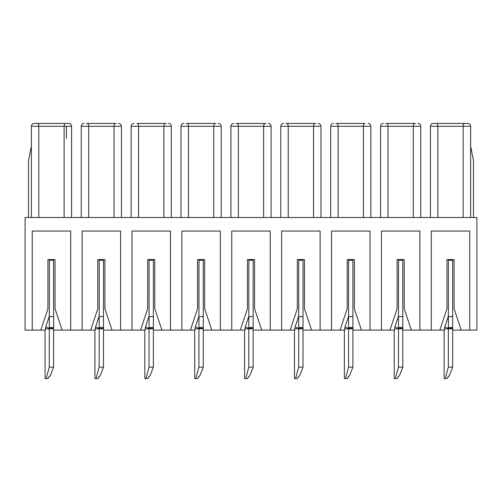 <?xml version="1.0" encoding="UTF-8"?>
<svg xmlns="http://www.w3.org/2000/svg" width="502" height="502" viewBox="0 0 502 502"><rect width="100%" height="100%" fill="white"/><g stroke="black" fill="none" stroke-linecap="round" stroke-linejoin="round"><path stroke-width="0.75" d="M448.368 327.511L448.361 328.383L452.672 328.371L452.672 327.473L448.368 327.511L448.393 260.262L452.672 260.262L452.672 316.103M99.183 327.511L99.176 328.383L103.487 328.371L103.487 327.473L99.183 327.511L99.214 260.262L103.487 260.262L103.487 316.103M103.487 319.479L103.487 323.169M103.487 327.473L103.487 316.561L99.214 316.561M99.245 328.421A7.128 0.653 -160 0 1 95.644 326.695L99.214 316.135M95.644 326.695A6.758 6.758 0 0 0 95.305 328.81L95.305 330.103L53.601 330.103L53.601 367.157L53.601 328.81L45.425 328.81L45.425 330.103L25.1 330.103L25.1 217.504L476.9 217.504L476.9 330.103L452.672 330.103L452.672 367.157L452.672 328.81L444.49 328.81L444.49 330.103L402.786 330.103L402.786 367.157L402.786 328.81L398.513 328.81L398.513 328.421M82.108 330.103L82.108 231.045L120.593 231.045L120.593 330.103L103.487 330.103L103.487 367.157L103.487 328.81L95.305 328.81M120.593 330.103L145.191 330.103L145.191 328.81L149.088 328.81L149.094 328.421M131.995 330.103L131.995 231.045L170.473 231.045L170.473 330.103L153.374 330.103L153.374 367.157L153.374 328.81L149.094 328.81M170.473 330.103L195.071 330.103L195.071 328.81L198.968 328.81L198.98 328.421M181.875 330.103L181.875 231.045L220.359 231.045L220.359 330.103L203.254 330.103L203.254 367.157L203.254 328.81L198.98 328.81M220.359 330.103L244.957 330.103L244.957 328.81L248.854 328.81L248.86 328.421M231.761 330.103L231.761 231.045L270.239 231.045L270.239 330.103L253.14 330.103L253.14 367.157L253.14 328.81L248.86 328.81M270.239 330.103L294.837 330.103L294.837 328.81L298.734 328.81L298.677 367.157L303.02 367.157L303.02 330.103L311.573 330.103L304.444 308.724L304.444 259.553L297.322 259.553L297.322 308.724L290.194 330.103M281.641 330.103L281.641 231.045L320.125 231.045L320.125 330.103L311.573 330.103M320.125 330.103L344.723 330.103L344.723 328.81L348.62 328.81L348.564 367.157L352.906 367.157L352.906 330.103L361.459 330.103L354.33 308.724L354.33 259.553L347.202 259.553L347.202 308.724L340.08 330.103M331.527 330.103L331.527 231.045L370.005 231.045L370.005 330.103L361.459 330.103M370.005 330.103L394.603 330.103L394.603 328.81L398.5 328.81L398.444 367.157L402.786 367.157L399.686 375.163M48.681 377.303L49.271 376.487M46.171 378.558L47.928 378.558L50.501 375.163L53.601 367.157L49.265 367.157L46.171 378.558L45.054 378.558L45.054 330.103M50.144 375.546L50.501 375.163M98.561 377.303L99.151 376.487M96.051 378.558L97.808 378.558L100.387 375.163L103.487 367.157L99.145 367.157L96.051 378.558L94.934 378.558L94.934 330.103M100.023 375.546L100.387 375.163M148.448 377.303L149.038 376.487M145.938 378.558L147.695 378.558L150.267 375.163L153.374 367.157L149.031 367.157L145.938 378.558L144.821 378.558L144.821 330.103M149.91 375.546L150.267 375.163M194.701 330.103L194.701 378.558L194.701 330.103M198.328 377.303L198.917 376.487M195.818 378.558L197.575 378.558L200.154 375.163L203.254 367.157L198.911 367.157L195.818 378.558L194.701 378.558M199.79 375.546L200.154 375.163M244.587 330.103L244.587 378.558L244.587 330.103L244.587 378.558L245.704 378.558L248.797 367.157L253.14 367.157L250.034 375.163M248.214 377.303L248.804 376.487M249.676 375.546L247.461 378.558L245.704 378.558M298.094 377.303L298.684 376.487M294.467 330.103L294.467 378.558L297.341 378.558L299.92 375.163L303.02 367.157L303.02 328.81L298.746 328.81L298.746 328.421M299.556 375.546L299.92 375.163M347.98 377.303L348.57 376.487M344.353 330.103L344.353 378.558L347.227 378.558L349.8 375.163L352.906 367.157L352.906 328.81L348.626 328.81L348.626 328.421M349.442 375.546L349.8 375.163M397.866 377.303L398.45 376.487M399.328 375.546L397.107 378.558L394.233 378.558L394.233 330.103M447.746 377.303L448.336 376.487M445.236 378.558L446.993 378.558L449.566 375.163L452.672 367.157L448.33 367.157L445.236 378.558L444.119 378.558L444.119 330.103M449.208 375.546L449.566 375.163M32.228 330.103L32.228 231.045L70.707 231.045L70.707 330.103M431.293 330.103L431.293 231.045L469.772 231.045L469.772 330.103M381.407 330.103L381.407 231.045L419.892 231.045L419.892 330.103M62.154 330.103L55.032 308.724L55.032 259.553L47.903 259.553L47.903 308.724L40.775 330.103M49.359 328.421A7.128 0.653 -160 0 1 45.764 326.695L49.328 316.135M45.764 326.695A6.758 6.758 0 0 0 45.425 328.81M49.303 327.511L49.296 328.383L53.607 328.371L53.607 327.473L49.303 327.511L49.328 260.262L53.607 260.262L53.607 316.103M53.607 319.479L53.607 323.169M53.607 327.473L53.607 316.561L49.328 316.561M51.493 367.157L51.003 367.157M49.296 328.81L49.265 367.157M49.328 328.421L49.328 328.81M53.607 328.371L53.601 328.81M64.124 217.504L64.124 126.291A2.849 1.45 -90 0 1 65.574 123.442L68.711 123.442A2.849 2.849 168 0 1 71.56 126.291L71.56 217.504L71.56 126.291L31.369 126.291L31.369 217.504L31.369 126.291A2.849 2.849 -88.2 0 1 34.224 123.442L37.361 123.442A2.849 1.45 90 0 1 38.811 126.291L38.811 217.504M65.574 123.442L37.361 123.442M28.52 217.504L28.52 160.496L31.369 146.245M121.446 126.291A2.849 2.849 6.6 0 0 118.597 123.442A2.849 2.849 6.6 0 1 121.446 126.291L121.446 217.504L121.446 126.291L114.01 126.291A2.849 1.45 -90 0 1 115.454 123.442L116.313 123.442M86.388 123.442L87.248 123.442A2.849 1.45 90 0 1 88.691 126.291L88.691 217.504M115.454 123.442L87.248 123.442M114.01 217.504L114.01 126.291L81.255 126.291L81.255 217.504L81.255 126.291A2.849 2.849 -137.3 0 1 84.104 123.442M171.326 126.291A2.849 2.849 6.6 0 0 168.477 123.442A2.849 2.849 6.6 0 1 171.326 126.291L171.326 217.504L171.326 126.291L163.89 126.291A2.849 1.45 -90 0 1 165.34 123.442L166.2 123.442M151.234 123.442L137.128 123.442A2.849 1.45 90 0 1 138.577 126.291L138.577 217.504M165.34 123.442L137.128 123.442M163.89 217.504L163.89 126.291L131.135 126.291L131.135 217.504L131.135 126.291A2.849 2.849 -137.3 0 1 133.99 123.442M221.213 126.291A2.849 2.849 6.6 0 0 218.364 123.442A2.849 2.849 6.6 0 1 221.213 126.291L221.213 217.504L221.213 126.291L213.777 126.291A2.849 1.45 -90 0 1 215.22 123.442L216.08 123.442M186.154 123.442L187.014 123.442A2.849 1.45 90 0 1 188.457 126.291L188.457 217.504M215.22 123.442L187.014 123.442M213.777 217.504L213.777 126.291L181.021 126.291L181.021 217.504L181.021 126.291A2.849 2.849 -137.3 0 1 183.87 123.442M271.099 126.291A2.849 2.849 6.6 0 0 268.244 123.442A2.849 2.849 6.6 0 1 271.099 126.291L271.099 217.504L271.099 126.291L263.657 126.291A2.849 1.45 -90 0 1 265.106 123.442L265.966 123.442M236.034 123.442L236.894 123.442A2.849 1.45 90 0 1 238.343 126.291L238.343 217.504M265.106 123.442L236.894 123.442M263.657 217.504L263.657 126.291L230.901 126.291L230.901 217.504L230.901 126.291A2.849 2.849 -137.3 0 1 233.756 123.442M320.979 217.504L320.979 126.291A2.849 2.849 6.6 0 0 318.13 123.442A2.849 2.849 6.6 0 1 320.979 126.291L313.543 126.291A2.849 1.45 -90 0 1 314.986 123.442L315.846 123.442M285.92 123.442L286.78 123.442A2.849 1.45 90 0 1 288.223 126.291L288.223 217.504M314.986 123.442L286.78 123.442M313.543 217.504L313.543 126.291L280.787 126.291L280.787 217.504L280.787 126.291A2.849 2.849 -137.3 0 1 283.636 123.442M370.865 217.504L370.865 126.291A2.849 2.849 6.6 0 0 368.01 123.442A2.849 2.849 6.6 0 1 370.865 126.291L363.423 126.291A2.849 1.45 -90 0 1 364.872 123.442L350.766 123.442M335.8 123.442L336.66 123.442A2.849 1.45 90 0 1 338.11 126.291L338.11 217.504M364.872 123.442L336.66 123.442M330.674 217.504L330.674 126.291A2.849 2.849 -137.3 0 1 333.523 123.442M420.745 217.504L420.745 126.291A2.849 2.849 6.6 0 0 417.896 123.442A2.849 2.849 6.6 0 1 420.745 126.291L413.309 126.291A2.849 1.45 -90 0 1 414.752 123.442L415.612 123.442M385.687 123.442L386.546 123.442A2.849 1.45 90 0 1 387.99 126.291L387.99 217.504M414.752 123.442L386.546 123.442M380.554 217.504L380.554 126.291A2.849 2.849 -137.3 0 1 383.402 123.442M470.631 146.245L473.48 160.496L473.48 217.504M470.631 126.291L463.189 126.291A2.849 1.45 -90 0 1 464.639 123.442L467.776 123.442A2.849 2.849 91.6 0 1 470.631 126.291L470.631 217.504M464.639 123.442L433.289 123.442A2.849 2.849 -155 0 0 430.44 126.291A2.849 2.849 -155 0 1 433.289 123.442M430.44 217.504L430.44 126.291L437.876 126.291L437.876 217.504M461.225 330.103L454.097 308.724L454.097 259.553L446.968 259.553L446.968 308.724L439.846 330.103M448.43 328.421A7.128 0.653 -160 0 1 444.828 326.695L448.393 316.135M444.828 326.695A6.758 6.758 0 0 0 444.49 328.81M452.672 319.479L452.672 323.169M450.564 367.157L450.074 367.157M448.361 328.81L448.33 367.157M448.393 328.421L448.393 328.81M452.672 328.371L452.672 328.81M452.672 327.473L452.672 316.561L448.393 316.561M411.339 330.103L404.21 308.724L404.21 259.553L397.088 259.553L397.088 308.724L389.96 330.103M398.544 328.421A7.128 0.653 -160 0 1 394.942 326.695L398.513 316.135M394.942 326.695A6.758 6.758 0 0 0 394.603 328.81M398.481 327.511L398.481 328.383L402.786 328.371L402.786 327.473L398.481 327.511L398.513 260.262L402.786 260.262L402.786 316.103M402.786 319.479L402.786 323.169M402.786 327.473L402.786 316.561L398.513 316.561M400.678 367.157L400.188 367.157M395.356 378.558L398.444 367.157M402.786 328.371L402.786 328.81M348.664 328.421A7.128 0.653 -160 0 1 345.062 326.695L348.626 316.135M345.062 326.695A6.758 6.758 0 0 0 344.723 328.81M348.601 327.511L348.595 328.383L352.906 328.371L352.906 327.473L348.601 327.511L348.626 260.262L352.906 260.262L352.906 316.103M352.906 319.479L352.906 323.169M352.906 327.473L352.906 316.561L348.626 316.561M350.791 367.157L350.308 367.157M345.47 378.558L348.564 367.157M352.906 328.371L352.906 328.81M298.778 328.421A7.128 0.653 -160 0 1 295.176 326.695L298.746 316.135M295.176 326.695A6.758 6.758 0 0 0 294.837 328.81M298.715 327.511L298.715 328.383L303.02 328.371L303.02 327.473L298.715 327.511L298.746 260.262L303.02 260.262L303.02 316.103M303.02 319.479L303.02 323.169M303.02 327.473L303.02 316.561L298.746 316.561M300.911 367.157L300.422 367.157M295.584 378.558L298.677 367.157M303.02 328.371L303.02 328.81M261.686 330.103L254.564 308.724L254.564 259.553L247.436 259.553L247.436 308.724L240.314 330.103M248.898 328.421A7.128 0.653 -160 0 1 245.296 326.695L248.86 316.135M245.296 326.695A6.758 6.758 0 0 0 244.957 328.81M248.835 327.511L248.829 328.383L253.14 328.371L253.14 327.473L248.835 327.511L248.86 260.262L253.14 260.262L253.14 316.103M253.14 319.479L253.14 323.169M253.14 327.473L253.14 316.561L248.86 316.561M251.025 367.157L250.542 367.157M248.829 328.81L248.797 367.157M253.14 328.371L253.14 328.81M211.806 330.103L204.678 308.724L204.678 259.553L197.556 259.553L197.556 308.724L190.427 330.103M199.012 328.421A7.128 0.653 -160 0 1 195.41 326.695L198.98 316.135M195.41 326.695A6.758 6.758 0 0 0 195.071 328.81M198.949 327.511L198.943 328.383L203.254 328.371L203.254 327.473L198.949 327.511L198.98 260.262L203.254 260.262L203.254 316.103M203.254 319.479L203.254 323.169M203.254 327.473L203.254 316.561L198.98 316.561M201.145 367.157L200.656 367.157M198.943 328.81L198.911 367.157M203.254 328.371L203.254 328.81M161.92 330.103L154.798 308.724L154.798 259.553L147.67 259.553L147.67 308.724L140.541 330.103M149.125 328.421A7.128 0.653 -160 0 1 145.53 326.695L149.094 316.135M145.53 326.695A6.758 6.758 0 0 0 145.191 328.81M149.069 327.511L149.063 328.383L153.374 328.371L153.374 327.473L149.069 327.511L149.094 260.262L153.374 260.262L153.374 316.103M153.374 319.479L153.374 323.169M153.374 327.473L153.374 316.561L149.094 316.561M151.259 367.157L150.769 367.157M149.063 328.81L149.031 367.157M153.374 328.371L153.374 328.81M112.04 330.103L104.912 308.724L104.912 259.553L97.79 259.553L97.79 308.724L90.661 330.103M99.176 328.81L99.145 367.157M99.214 328.421L99.214 328.81M103.487 328.371L103.487 328.81M101.379 367.157L100.889 367.157M68.711 123.442A2.849 2.849 168 0 1 71.56 126.291M330.674 126.291L363.423 126.291L363.423 217.504M380.554 126.291L413.309 126.291L413.309 217.504M436.426 123.442A2.849 1.45 90 0 1 437.876 126.291L463.189 126.291L463.189 217.504M66.433 126.291L66.433 138.408"/></g></svg>
